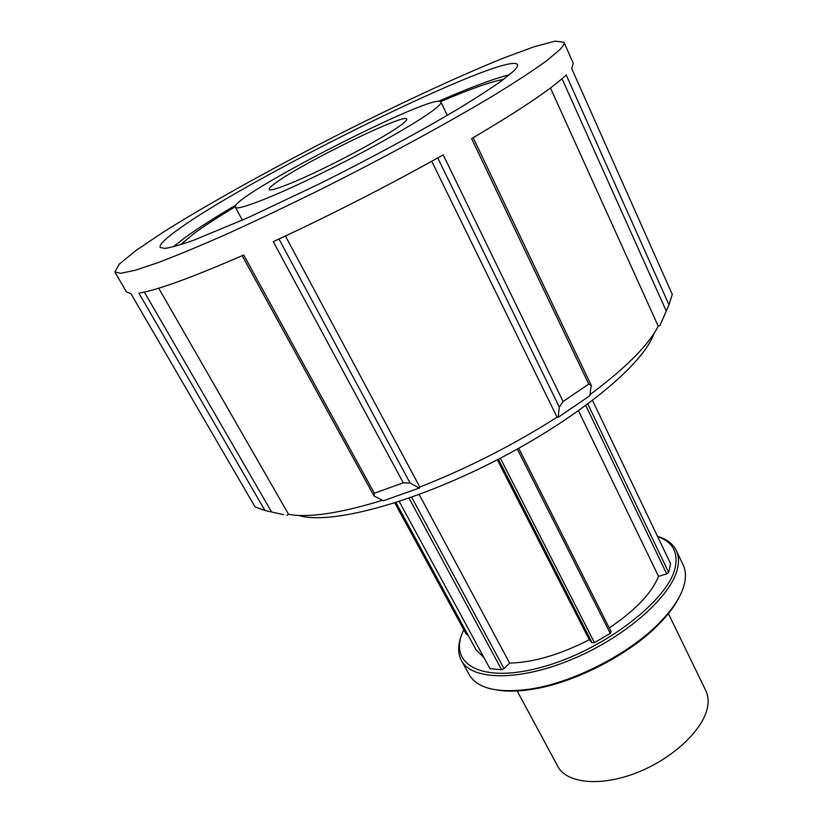 <?xml version="1.0" encoding="UTF-8"?>
<svg xmlns="http://www.w3.org/2000/svg" width="823" height="823" viewBox="0 0 823 823"><rect width="100%" height="100%" fill="white"/><g stroke="black" fill="none" stroke-linecap="round" stroke-linejoin="round"><path stroke-width="1.23" d="M394.803 502.915L466.312 634.327L467.505 634.749L395.647 502.647M409.041 498.162L501.639 669.727L504.036 668.626L411.675 497.226M419.185 494.5L509.622 663.081L504.036 668.626M501.639 669.727L489.973 668.657L399.237 501.485M517.317 449.06L610.255 633.391L611.18 631.786L518.737 448.278M498.409 459.203L592.19 642.886L594.422 642.65L500.363 458.185M610.255 633.391L594.422 642.65M592.19 642.886L589.268 639.728L497.318 459.769M585.801 405.554L666.712 573.898L658.534 576.388C651.682 593.218 635.253 610.419 609.257 627.97M658.534 576.388L578.518 410.811M589.268 639.728C559.784 654.779 533.232 662.556 509.622 663.081M484.037 657.711L476.003 649.748L395.956 502.555M676.29 550.494L683.172 564.979C685.477 569.825 686.032 575.483 684.839 581.954C682.483 594.083 674.263 607.456 660.159 622.106C629.934 653.729 572.232 683.255 528.901 689.273C497.154 693.336 477.227 688.419 469.11 674.521L461.384 660.468C471.754 680.744 519.93 681.557 573.641 658.647C627.352 635.922 672.823 594.772 677.802 567.181C679.057 560.802 678.553 555.247 676.29 550.494C672.967 543.787 666.702 539.065 657.495 536.339M496.691 689.993C506.176 691.639 517.41 691.505 530.372 689.602C573.045 683.676 629.801 654.635 659.562 623.484C668.698 614.081 675.374 605.059 679.582 596.397M462.053 633.926C457.742 644.224 457.516 653.071 461.384 660.468M657.577 536.493C672 541.575 677.967 551.482 675.467 566.224C670.066 598.979 604.555 649.964 542.542 666.98C480.498 684.427 446.827 663.636 463.822 629.76M592.539 400.513L670.56 563.632L668.677 572.458L587.848 404.042M666.712 573.898L668.677 572.458M563.94 42.24C564.599 43.67 563.199 46.17 559.722 49.74L546.884 60.563C534.096 69.852 516.947 81.127 495.425 94.388C449.121 122.298 383.971 157.779 318.563 190.483C286.167 206.45 255.675 220.934 227.076 233.938C200.246 245.789 177.192 255.367 157.903 262.691L135.116 270.283L120.827 273.308L114.881 272.032L119.201 264.183L135.99 250.49L162.995 232.323C206.254 205.071 266.991 171.235 330.044 138.84C393.209 106.651 456.179 77.177 503.583 58.042L534.117 46.757L555.041 41.15L563.94 42.24L573.271 63.237L571.728 68.597L672.278 294.397L668.986 304.777L566.173 74.903C552.212 88.452 520.681 109.685 471.6 138.624L588.743 384.084L591.253 385.411L473.163 137.708M588.743 384.084L563.076 401.511L443.196 154.878C387.438 186.06 330.795 214.988 273.277 241.653L403.291 482.844L374.342 493.224L243.731 254.996C192.129 277.485 157.183 290.21 138.892 293.153L264.965 510.507L255.048 506.886L130.98 293.739L126.454 291.887L114.881 272.032M437.754 157.923L559.311 407.128L563.076 401.511M559.311 407.128L558.159 417.343L589.772 395.75L591.253 385.411M558.159 417.343L557.058 417.22L431.736 161.267M562.006 78.71L666.239 311.012L668.986 304.777M666.239 311.012L660.046 325.424L658.205 326.124L550.453 87.968M264.965 510.507L271.59 511.968L144.385 292.083M283.493 514.622L271.59 511.968M158.726 288.194L288.585 514.313L286.949 515.383M382.51 500.261C339.92 513.336 308.604 518.017 288.585 514.313M658.205 326.124C648.802 344.858 626.036 367.716 589.916 394.711M557.058 417.22C513.387 444.945 467.639 468.225 419.812 487.062L419.246 488.039L410.091 483.07L278.976 239.02M242.178 255.675L374.033 495.971L383.467 500.754L419.246 488.039M403.291 482.844L410.091 483.07M374.033 495.971L374.342 493.224M285.427 236.006L419.812 487.062M403.517 123.121C394.063 130.991 360.999 149.951 328.233 166.081C295.436 182.274 270.17 192.129 269.142 189.496C268.761 188.621 270.613 186.667 274.697 183.632C299.829 164.281 405.688 112.34 406.757 119.078C407.066 119.726 405.996 121.074 403.517 123.121M436.818 107.474C423.968 118.625 374.506 147.173 324.601 171.812C274.635 196.512 236.777 211.202 235.357 207.242C228.465 197.263 436.848 90.623 440.922 102.052C441.354 102.957 439.986 104.758 436.818 107.474M180.381 244.77L194.732 232.971C205.122 225.451 218.64 216.696 235.275 206.696M440.521 101.661C470.283 88.925 491.28 81.508 503.511 79.409M173.18 246.849L185.35 237.343C198.25 228.074 215.266 217.2 236.407 204.721M438.258 101.424C470.036 87.516 493.749 78.638 509.406 74.79M512.883 71.735L501.516 80.891C490.631 88.586 476.435 97.772 458.925 108.43C421.479 130.764 370.319 158.469 319.447 183.827L248.299 217.55L194.207 240.018C180.967 244.688 171.194 247.497 164.857 248.443L160.125 247.425C159.117 244.585 165.783 238.125 180.144 228.053C255.511 174.065 507.76 50.326 517.513 64.544C518.13 65.84 516.587 68.237 512.883 71.735M653.791 333.716C644.121 363.684 578.806 418.135 494.911 461.003C411.068 503.974 328.696 525.095 298.728 515.414M668.389 613.598L705.805 690.651C707.893 694.982 708.572 699.931 707.811 705.496C704.992 727.892 674.5 757.685 637.835 772.283C601.202 787.045 566.656 783.599 557.799 766.388L516.978 690.579M659.562 623.484L660.159 622.106M530.372 689.602L528.901 689.273M235.357 207.242L242.384 220.173M440.922 102.052L447.29 115.323"/></g></svg>
